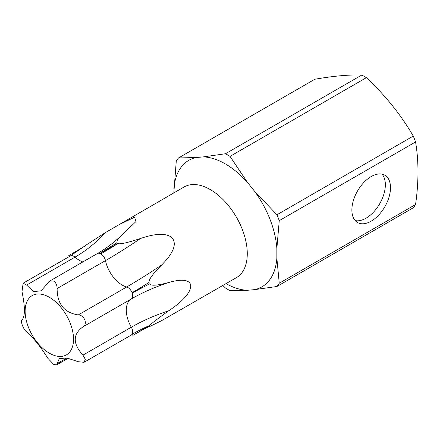 <?xml version="1.0" encoding="UTF-8"?>
<svg xmlns="http://www.w3.org/2000/svg" width="440" height="440" viewBox="0 0 440 440"><rect width="100%" height="100%" fill="white"/><g stroke="black" fill="none" stroke-linecap="round" stroke-linejoin="round"><path stroke-width="0.66" d="M178.541 157.938L195.982 157.548L203.247 156.899L225.478 153.747A82.297 47.515 60 0 1 230.038 156.382L247.478 182.435L254.744 191.477L276.975 214.77A82.297 47.515 -120 0 1 279.252 220.649L276.859 248.474L276.859 258.165L279.252 283.228A82.297 47.515 -120 0 1 276.975 286.473L413.281 207.774A82.297 47.515 -120 0 0 415.564 204.529C418.792 181.803 418.792 160.941 415.564 141.95A82.297 47.515 -120 0 0 413.281 136.07C400.862 114.736 385.215 95.276 366.35 77.682A82.297 47.515 -120 0 0 364.067 76.312A82.297 47.515 -120 0 0 361.785 75.047C349.366 74.586 333.724 75.983 314.848 79.244L178.541 157.938A82.297 47.515 -120 0 0 176.259 161.183L173.816 192.907M276.975 286.473L254.744 289.625L247.478 290.274L230.038 290.664A82.297 47.515 60 0 1 225.478 288.03L222.822 285.5M225.478 153.747L361.785 75.047M230.038 156.382L366.35 77.682M276.975 214.77L413.281 136.07M279.252 220.649L415.564 141.95M279.252 283.228L415.564 204.529M390.5 187.71A27.313 15.769 -60 0 1 378.582 215.193A27.313 15.769 -60 0 1 357.533 222.514A27.313 15.769 -60 0 1 351.879 210.007A27.313 15.769 -60 0 1 363.798 182.523A27.313 15.769 -60 0 1 384.846 175.208A27.313 15.769 -60 0 1 390.5 187.71M195.982 157.548A73.068 42.185 -120 0 0 173.866 189.013M254.744 191.477A73.068 42.185 60 0 1 276.859 248.474M276.859 258.165A73.068 42.185 60 0 1 254.744 289.625M247.478 182.435A73.068 42.185 60 0 0 225.363 163.928A73.068 42.185 -120 0 0 203.247 156.899M247.478 290.274A73.068 42.185 60 0 1 226.045 283.635M82.957 355.135C72.694 343.745 72.694 334.318 82.957 326.86C87.929 324.264 84.486 315.123 78.32 314.914C64.262 312.829 57.189 304.034 57.112 288.53C57.074 285.038 55.913 282.562 53.642 281.105L49.792 281.028L41.03 290.824L33.451 291.621L26.637 285.07L23.139 283.217L22 291.665C25.19 307.142 25.19 316.569 22 319.946C20.081 320.782 23.573 329.89 26.637 331.892C33.627 338.058 40.694 346.852 47.845 358.276L53.642 364.353L56.59 364.952L59.263 358.672L66.754 357.924L78.32 361.73L84.046 362.302L85.311 359.359L82.957 355.135L131.307 327.223A174.972 101.019 180 0 1 168.647 310.805C157.229 319.055 150.898 323.934 149.655 325.441L132.886 335.363L149.1 326.233L150.051 326.359L161.788 320.562L236.434 277.64A52.344 30.223 -120 0 0 244.459 235.697A52.344 30.223 -120 0 0 210.26 189.569A52.344 30.223 -120 0 0 184.09 186.972L105.65 232.436L86.383 244.888L70.378 255.943A6.798 3.927 -120 0 1 74.987 257.158A174.972 137.995 84.9 0 0 105.65 232.436M69.465 256.471L68.778 255.613L84.849 246.12M57.112 288.53L105.463 260.618A6.798 3.927 -120 0 0 100.832 253.864A6.798 3.927 -120 0 0 97.433 253.528C106.156 248.49 114.329 242.281 121.963 234.905L135.938 221.601L134.629 217.173L117.26 225.561M121.963 234.905L117.354 240.009L116.771 242.907L100.832 252.747L117.882 243.551C119.917 244.459 127.485 242.764 140.58 238.464C155.689 233.299 166.133 233.007 171.908 237.584C177.106 243.694 173.729 252.78 161.788 264.841C152.719 273.961 148.489 279.807 149.1 282.387L132.886 292.622L149.655 283.817C150.788 286.017 157.119 285.588 168.647 282.524C198.077 273.856 198.149 291.451 168.647 310.805M49.335 353.166A34.227 19.762 60 0 1 25.13 311.245A34.227 19.762 60 0 1 49.335 297.27A34.227 19.762 60 0 1 73.535 339.191A34.227 19.762 60 0 1 49.335 353.166M117.882 243.551A173.927 36.757 141.2 0 1 100.832 253.864L100.832 252.747M82.957 326.86L131.307 298.947A6.798 3.927 -120 0 0 132.05 292.699A173.927 36.757 141.2 0 0 149.1 282.387M78.32 314.914L126.671 286.995A6.798 3.927 -120 0 1 132.05 292.699L132.886 292.622M132.198 334.51L131.285 335.033A6.798 3.927 -120 0 0 132.05 334.323A173.927 100.413 180 0 1 149.655 325.441M168.647 282.524A174.972 101.019 180 0 0 131.307 298.947A24.673 14.245 60 0 0 131.307 327.223A6.798 3.927 -120 0 1 132.05 334.323L132.886 335.363M382.025 174.147A27.313 15.769 120 0 1 385.352 184.74A27.313 15.769 -60 0 1 375.084 210.364A27.313 15.769 -60 0 1 355.207 220.6M57.112 363.627L66.941 357.951M26.637 285.07L74.987 257.158A24.673 14.245 60 0 0 82.852 261.943M161.788 264.841A174.972 36.977 141.2 0 1 126.671 286.995A24.673 14.245 60 0 1 105.463 260.618A174.972 36.977 141.2 0 0 140.58 238.464M56.59 364.952L68.305 358.188M49.792 281.028L97.433 253.528M23.139 283.217L70.378 255.943M150.051 326.359L146.382 327.729M84.046 362.302L131.285 335.033"/></g></svg>
